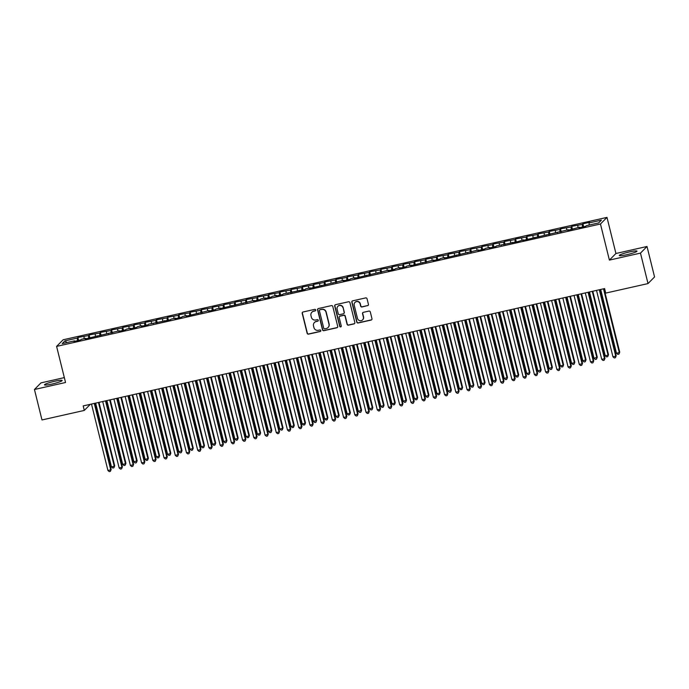 <?xml version="1.0" encoding="UTF-8"?>
<svg xmlns="http://www.w3.org/2000/svg" width="689" height="689" viewBox="0 0 689 689"><rect width="100%" height="100%" fill="white"/><g stroke="black" fill="none" stroke-linecap="round" stroke-linejoin="round"><path stroke-width="1.03" d="M315.708 309.964A0.801 0.784 -135.4 0 0 314.744 309.361L303.039 311.996A1.145 1.12 -135.4 0 0 302.213 313.357L307.148 333.287A1.145 1.12 -135.4 0 0 308.517 334.148L320.221 331.512A0.801 0.784 -135.4 0 0 320.807 330.565A0.801 0.784 -135.4 0 0 319.842 329.962L318.327 330.307A3.678 3.591 -135.4 0 1 313.926 327.551L313.512 325.888A3.678 3.591 -135.4 0 1 316.165 321.556L317.672 321.212A0.801 0.784 -135.4 0 0 318.258 320.264A0.801 0.784 -135.4 0 0 317.293 319.662L315.777 320.006A3.678 3.591 -135.4 0 1 311.376 317.25L310.963 315.596A3.678 3.591 -135.4 0 1 313.616 311.256L315.123 310.911A0.801 0.784 -135.4 0 0 315.708 309.964M629.522 251.916A9.129 1.042 -13.9 0 0 619.29 255.507A9.129 1.042 -13.9 0 0 626.775 254.706A9.129 1.042 -13.9 0 0 637.006 251.123A9.129 1.042 -13.9 0 0 629.522 251.916M54.689 381.275A9.129 1.042 -13.9 0 0 44.458 384.867A9.129 1.042 -13.9 0 0 51.933 384.066A9.129 1.042 -13.9 0 0 62.174 380.483A9.129 1.042 -13.9 0 0 54.689 381.275M367.599 305.709A1.145 1.12 -135.4 0 0 368.426 304.357L367.039 298.768A1.145 1.12 -135.4 0 0 365.661 297.906L352.665 300.835A1.145 1.12 -135.4 0 0 351.838 302.187L356.773 322.116A1.145 1.12 -135.4 0 0 358.151 322.977L371.147 320.058A1.145 1.12 -135.4 0 0 371.974 318.697L370.303 311.945A1.145 1.12 -135.4 0 0 368.925 311.083L363.361 312.332A1.145 1.12 -135.4 0 0 362.535 313.693L363.361 317.043A3.075 2.997 -135.4 0 1 359.632 320.618A3.075 2.997 -135.4 0 1 357.47 318.37L354.224 305.244A3.075 2.997 -135.4 0 1 357.953 301.67A3.075 2.997 -135.4 0 1 360.114 303.918L360.657 306.105A1.145 1.12 -135.4 0 0 362.035 306.967L367.771 305.537A1.145 1.12 -135.4 0 0 368.227 305.313M640.486 253.113L647.014 246.49L615.923 253.492L609.395 260.106L640.486 253.113L648.022 283.575L605.709 293.092L604.597 288.579L83.18 405.916L84.299 410.429L90.337 404.305M609.395 260.106L600.464 224.003L56.601 346.395L63.13 339.78L606.992 217.388L600.464 224.003M64.327 377.615L40.978 382.877L34.45 389.492L65.541 382.498L56.601 346.395M34.45 389.492L41.986 419.954L84.299 410.429M332.778 306.476A1.145 1.12 -135.4 0 0 331.409 305.615L318.404 308.543A1.145 1.12 -135.4 0 0 317.577 309.895L322.512 329.833A1.145 1.12 -135.4 0 0 323.89 330.686L336.887 327.766A1.145 1.12 -135.4 0 0 337.713 326.405L332.778 306.476M335.534 304.684L348.531 301.756A1.145 1.12 -135.4 0 1 349.909 302.617L354.844 322.555A1.145 1.12 -135.4 0 1 354.017 323.908L348.453 325.156A1.145 1.12 -135.4 0 1 347.075 324.304L345.077 316.217A1.145 1.12 -135.4 0 0 343.699 315.355L340.013 316.191A1.145 1.12 -135.4 0 0 339.186 317.543L341.262 325.957A0.801 0.784 -135.4 0 1 340.288 326.896A0.801 0.784 -135.4 0 1 339.72 326.31L334.708 306.045A1.145 1.12 -135.4 0 1 335.534 304.684M78.632 340.426L77.9 337.464L77.271 338.092L64.93 340.874L62.208 343.63L74.558 340.848L73.93 341.486L80.665 339.97L81.293 339.332L85.78 338.325L85.152 338.962L119.447 330.746L118.818 331.383L125.553 329.867L126.182 329.23L130.669 328.222L130.049 328.86L136.775 327.344L137.404 326.707L141.891 325.699L141.271 326.336L147.997 324.82L148.626 324.183L170.45 319.765L171.07 319.128L175.566 318.12L174.937 318.757L181.672 317.241L182.292 316.604L186.788 315.596L186.159 316.234L209.232 310.541L208.603 311.178L215.338 309.662L215.967 309.025L220.454 308.017L219.825 308.655L254.12 300.438L253.5 301.076L260.227 299.56L260.855 298.923L265.343 297.915L264.722 298.552L271.449 297.037L272.077 296.399L276.565 295.392L275.944 296.029L282.679 294.513L283.3 293.876L305.124 289.458L305.744 288.82L310.239 287.813L309.611 288.45L343.906 280.234L343.277 280.871L350.012 279.355L350.641 278.718L355.128 277.71L354.499 278.347L388.794 270.131L388.174 270.768L394.9 269.253L395.529 268.615L400.016 267.608L399.396 268.245L406.131 266.729L406.751 266.092L411.247 265.084L410.618 265.721L433.691 260.029L433.062 260.666L439.797 259.15L440.426 258.513L444.913 257.505L444.284 258.142L478.579 249.926L477.951 250.563L484.686 249.048L485.314 248.41L489.801 247.403L489.173 248.04L495.908 246.524L496.536 245.887L518.352 241.469L523.468 239.824L522.848 240.461L568.365 229.721L567.736 230.359L579.587 227.198L578.958 227.835L585.693 226.319L586.322 225.682L598.663 222.909L601.385 220.153L589.035 222.926L589.198 225.036M77.9 337.464L88.493 335.569L88.7 338.161M89.854 337.903L89.122 334.932L88.493 335.569M89.122 334.932L99.716 333.045L99.922 335.638M101.076 335.379L100.344 332.408L99.716 333.045M100.344 332.408L110.946 330.522L111.144 333.114M112.298 332.847L111.566 329.885L110.946 330.522M111.566 329.885L122.168 327.99L122.366 330.582M123.529 330.324L122.788 327.361L122.168 327.99M122.788 327.361L133.39 325.466L133.588 328.059M134.751 327.8L134.01 324.838L133.39 325.466M134.01 324.838L144.612 322.943L144.811 325.535M145.973 325.277L145.241 322.306L144.612 322.943M145.241 322.306L155.835 320.419L156.041 323.012M157.195 322.745L156.463 319.782L155.835 320.419M156.463 319.782L167.057 317.887L167.263 320.48M168.417 320.221L167.685 317.259L167.057 317.887M167.685 317.259L178.279 315.364L178.485 317.956M179.64 317.698L178.907 314.735L178.279 315.364M178.907 314.735L189.501 312.84L189.708 315.433M190.862 315.174L190.13 312.203L189.501 312.84M190.13 312.203L200.723 310.317L200.93 312.909M202.084 312.642L201.352 309.68L200.723 310.317M201.352 309.68L211.945 307.794L212.152 310.377M213.306 310.119L212.574 307.156L211.945 307.794M212.574 307.156L223.167 305.261L223.374 307.854M224.528 307.595L223.796 304.633L223.167 305.261M223.796 304.633L234.398 302.738L234.596 305.33M235.75 305.072L235.018 302.101L234.398 302.738M235.018 302.101L245.62 300.215L245.818 302.807M246.981 302.54L246.24 299.577L245.62 300.215M246.24 299.577L256.842 297.691L257.04 300.275M258.203 300.016L257.462 297.054L256.842 297.691M257.462 297.054L268.064 295.159L268.262 297.751M269.425 297.493L268.684 294.53L268.064 295.159M268.684 294.53L279.286 292.636L279.493 295.228M280.647 294.97L279.915 291.998L279.286 292.636M279.915 291.998L290.508 290.112L290.715 292.704M291.869 292.437L291.137 289.475L290.508 290.112M291.137 289.475L301.73 287.589L301.937 290.172M303.091 289.914L302.359 286.951L301.73 287.589M302.359 286.951L312.952 285.057L313.159 287.649M314.313 287.391L313.581 284.428L312.952 285.057M313.581 284.428L324.174 282.533L324.381 285.125M325.535 284.867L324.803 281.896L324.174 282.533M324.803 281.896L335.397 280.01L335.603 282.602M336.757 282.335L336.025 279.372L335.397 280.01M336.025 279.372L346.619 277.486L346.825 280.07M347.979 279.812L347.247 276.849L346.619 277.486M347.247 276.849L357.841 274.954L358.047 277.546M359.202 277.288L358.469 274.325L357.841 274.954M358.469 274.325L369.071 272.431L369.27 275.023M370.432 274.765L369.692 271.793L369.071 272.431M369.692 271.793L380.294 269.907L380.492 272.499M381.654 272.233L380.914 269.27L380.294 269.907M380.914 269.27L391.516 267.384L391.714 269.967M392.876 269.709L392.136 266.746L391.516 267.384M392.136 266.746L402.738 264.852L402.944 267.444M404.098 267.186L403.366 264.223L402.738 264.852M403.366 264.223L413.96 262.328L414.167 264.921M415.321 264.662L414.589 261.691L413.96 262.328M414.589 261.691L425.182 259.805L425.389 262.397M426.543 262.13L425.811 259.167L425.182 259.805M425.811 259.167L436.404 257.281L436.611 259.865M437.765 259.607L437.033 256.644L436.404 257.281M437.033 256.644L447.626 254.749L447.833 257.341M448.987 257.083L448.255 254.12L447.626 254.749M448.255 254.12L458.848 252.226L459.055 254.818M460.209 254.56L459.477 251.588L458.848 252.226M459.477 251.588L470.07 249.702L470.277 252.295M471.431 252.036L470.699 249.065L470.07 249.702M470.699 249.065L481.292 247.179L481.499 249.762M482.653 249.504L481.921 246.541L481.292 247.179M481.921 246.541L492.523 244.647L492.721 247.239M493.884 246.981L493.143 244.018L492.523 244.647M493.143 244.018L503.745 242.123L503.943 244.716M505.106 244.457L504.365 241.486L503.745 242.123M504.365 241.486L514.967 239.6L515.165 242.192M516.328 241.934L515.587 238.962L514.967 239.6M515.587 238.962L526.189 237.076L526.396 239.669M527.55 239.402L526.818 236.439L526.189 237.076M526.818 236.439L537.411 234.544L537.618 237.137M538.772 236.878L538.04 233.916L537.411 234.544M538.04 233.916L548.633 232.021L548.84 234.613M549.994 234.355L549.262 231.383L548.633 232.021M549.262 231.383L559.856 229.497L560.062 232.09M561.216 231.831L560.484 228.86L559.856 229.497M560.484 228.86L571.078 226.974L571.284 229.566M572.438 229.299L571.706 226.337L571.078 226.974M571.706 226.337L582.3 224.442L582.506 227.034M583.661 226.776L582.928 223.813L582.3 224.442M582.928 223.813L589.663 222.297L589.035 222.926M579.587 227.198L579.802 227.646M568.365 229.721L568.58 230.169M577.813 225.458L577.976 227.559M557.143 232.253L557.358 232.693M566.591 227.981L566.754 230.083M545.921 234.777L546.127 235.225M555.368 230.505L555.532 232.615M534.69 237.3L534.905 237.748M544.146 233.028L544.31 235.138M523.468 239.824L523.683 240.272M532.924 235.56L533.088 237.662M512.246 242.356L512.461 242.795M521.702 238.084L521.866 240.185M501.024 244.879L501.239 245.327M510.48 240.607L510.644 242.717M489.801 247.403L490.017 247.851M499.249 243.131L499.422 245.241M478.579 249.926L478.795 250.374M488.027 245.663L488.2 247.764M467.357 252.458L467.573 252.897M476.805 248.186L476.969 250.288M456.135 254.982L456.351 255.43M465.583 250.71L465.747 252.82M444.913 257.505L445.128 257.953M454.361 253.233L454.525 255.343M433.691 260.029L433.906 260.476M443.139 255.765L443.303 257.867M422.469 262.561L422.676 263M431.917 258.289L432.081 260.39M411.247 265.084L411.454 265.532M420.695 260.812L420.858 262.922M400.016 267.608L400.231 268.055M409.473 263.336L409.636 265.446M388.794 270.131L389.009 270.579M398.251 265.868L398.414 267.969M377.572 272.663L377.787 273.102M387.029 268.391L387.192 270.493M366.35 275.187L366.565 275.634M375.798 270.915L375.97 273.025M355.128 277.71L355.343 278.158M364.576 273.438L364.748 275.548M343.906 280.234L344.121 280.681M353.354 275.97L353.517 278.072M332.684 282.766L332.899 283.205M342.132 278.494L342.295 280.595M321.462 285.289L321.677 285.737M330.909 281.017L331.073 283.127M310.239 287.813L310.455 288.26M319.687 283.541L319.851 285.651M299.017 290.336L299.224 290.784M308.465 286.073L308.629 288.174M287.795 292.868L288.002 293.307M297.243 288.596L297.407 290.698M276.565 295.392L276.78 295.839M286.021 291.12L286.185 293.23M265.343 297.915L265.558 298.363M274.799 293.643L274.963 295.753M254.12 300.438L254.336 300.886M263.577 296.175L263.741 298.277M242.898 302.971L243.114 303.41M252.346 298.699L252.518 300.8M231.676 305.494L231.892 305.942M241.124 301.222L241.296 303.332M220.454 308.017L220.669 308.465M229.902 303.746L230.066 305.856M209.232 310.541L209.447 310.989M218.68 306.278L218.844 308.379M198.01 313.073L198.225 313.512M207.458 308.801L207.622 310.903M186.788 315.596L187.003 316.044M196.236 311.325L196.399 313.435M175.566 318.12L175.773 318.568M185.014 313.848L185.177 315.958M164.344 320.643L164.55 321.091M173.792 316.38L173.955 318.482M153.113 323.175L153.328 323.615M162.57 318.904L162.733 321.005M141.891 325.699L142.106 326.147M151.347 321.427L151.511 323.537M130.669 328.222L130.884 328.67M140.125 323.951L140.289 326.061M119.447 330.746L119.662 331.194M128.895 326.483L129.067 328.584M108.225 333.278L108.44 333.717M117.673 329.006L117.845 331.108M97.003 335.801L97.218 336.249M106.45 331.53L106.623 333.64M85.78 338.325L85.996 338.773M95.228 334.053L95.392 336.163M74.558 340.848L74.774 341.296M84.006 336.577L84.17 338.687M648.022 283.575L654.55 276.952L647.014 246.49M615.923 253.492L606.992 217.388M64.93 340.874L66.902 342.571M77.271 338.092L77.478 340.685M315.588 310.61A0.801 0.784 -135.4 0 1 315.304 310.739L313.788 311.075A3.678 3.591 -135.4 0 0 311.962 312.134M314.511 322.426A3.678 3.591 -135.4 0 1 316.337 321.375L317.853 321.031A0.801 0.784 -135.4 0 0 318.137 320.91M302.592 312.212A1.145 1.12 -135.4 0 0 302.385 313.176L307.32 333.106A1.145 1.12 -135.4 0 0 308.698 333.967L320.402 331.331A0.801 0.784 -135.4 0 0 320.686 331.202M317.956 308.758A1.145 1.12 -135.4 0 0 317.758 309.714L322.685 329.652A1.145 1.12 -135.4 0 0 324.063 330.513L337.059 327.585A1.145 1.12 -135.4 0 0 337.515 327.37M319.997 309.817A0.801 0.784 -135.4 0 0 319.42 310.765L323.752 328.265A0.801 0.784 -135.4 0 0 324.717 328.868L326.31 328.507A3.678 3.591 -135.4 0 0 328.963 324.166L326 312.212A3.678 3.591 -135.4 0 0 321.599 309.456L320.178 309.637A0.801 0.784 -135.4 0 0 319.713 309.947M328.136 327.456A3.678 3.591 -135.4 0 0 329.135 323.994L328.963 324.166M320.178 309.637L321.772 309.283A3.678 3.591 -135.4 0 1 326.181 312.031L329.135 323.994M339.556 316.406A1.145 1.12 -135.4 0 1 340.185 316.01L343.88 315.174A1.145 1.12 -135.4 0 1 345.249 316.036L347.256 324.123A1.145 1.12 -135.4 0 0 348.625 324.984L354.189 323.727A1.145 1.12 -135.4 0 0 354.646 323.511M335.087 304.9A1.145 1.12 -135.4 0 0 334.888 305.864L339.901 326.13A0.801 0.784 -135.4 0 0 341.15 326.603M343.001 307.828A3.075 2.997 -135.4 0 0 337.868 306.338A3.075 2.997 -135.4 0 0 337.11 309.154L338.247 313.779A1.145 1.12 -135.4 0 0 339.625 314.64L343.32 313.805A1.145 1.12 -135.4 0 0 344.147 312.453L343.174 307.647A3.075 2.997 -135.4 0 0 337.954 306.243M343.94 313.409A1.145 1.12 -135.4 0 0 344.319 312.272L344.147 312.453M343.174 307.647L344.319 312.272M355.076 302.333A3.075 2.997 -135.4 0 1 360.295 303.737L360.838 305.925A1.145 1.12 -135.4 0 0 362.207 306.786L367.771 305.537M362.69 319.774A3.075 2.997 -135.4 0 0 363.542 316.862L363.361 317.043M362.914 312.556A1.145 1.12 -135.4 0 0 362.715 313.512L363.542 316.862M352.217 301.05A1.145 1.12 -135.4 0 0 352.019 302.006L356.945 321.944A1.145 1.12 -135.4 0 0 358.323 322.796L371.319 319.877A1.145 1.12 -135.4 0 0 371.776 319.662M95.668 403.108L111.454 466.892L114.262 466.264L114.701 465.816L98.992 402.359M114.701 465.816L113.909 467.779L114.262 466.264L98.475 402.479M113.909 467.779L112.789 468.038L111.454 466.892M94.29 403.418L110.731 469.838L107.923 470.466L91.491 404.047M94.815 403.298L111.17 469.39L110.386 471.362L109.258 471.612L107.923 470.466M111.17 469.39L110.386 471.362M106.89 400.585L122.676 464.369L125.484 463.74L125.923 463.292L110.223 399.835M125.923 463.292L125.131 465.256L125.484 463.74L109.697 399.956M125.131 465.256L124.011 465.514L122.676 464.369M118.112 398.061L133.899 461.845L137.145 460.76L121.445 397.312M137.145 460.76L136.362 462.732L136.706 461.208L120.919 397.424M136.362 462.732L135.233 462.982L133.899 461.845M105.512 400.895L121.953 467.314L119.145 467.943L102.713 401.523M106.037 400.774L122.392 466.866L121.608 468.839L120.48 469.088L119.145 467.943M122.392 466.866L121.608 468.839M116.742 398.371L133.175 464.791L130.367 465.419L113.935 399M117.259 398.251L133.614 464.343L132.831 466.307L131.711 466.565L130.367 465.419M133.614 464.343L132.831 466.307M129.334 395.529L145.121 459.313L147.928 458.685L148.368 458.237L132.667 394.78M148.368 458.237L147.584 460.209L147.928 458.685L132.142 394.9M147.584 460.209L146.456 460.459L145.121 459.313M140.556 393.006L156.343 456.79L159.15 456.161L159.59 455.713L143.889 392.256M159.59 455.713L158.806 457.685L159.15 456.161L143.364 392.377M158.806 457.685L157.678 457.935L156.343 456.79M127.965 395.839L144.397 462.259L141.589 462.896L125.157 396.476M128.481 395.727L144.836 461.811L144.053 463.783L142.933 464.033L141.589 462.896M144.836 461.811L144.053 463.783M139.187 393.316L155.619 459.735L152.812 460.364L136.379 393.944M139.703 393.195L156.058 459.287L155.275 461.26L154.155 461.509L152.812 460.364M156.058 459.287L155.275 461.26M151.778 390.482L167.565 454.266L170.372 453.638L170.812 453.19L155.111 389.733M170.812 453.19L170.028 455.153L170.372 453.638L154.586 389.853M170.028 455.153L168.9 455.412L167.565 454.266M150.409 390.792L166.841 457.212L164.042 457.841L147.601 391.421M150.925 390.672L167.289 456.764L166.497 458.736L165.377 458.986L164.042 457.841M167.289 456.764L166.497 458.736M163.009 387.959L178.787 451.743L182.034 450.658L166.333 387.209M182.034 450.658L181.25 452.63L181.595 451.106L165.808 387.321M181.25 452.63L180.13 452.88L178.787 451.743M161.631 388.269L178.063 454.688L175.264 455.317L158.823 388.897M162.156 388.148L178.511 454.24L177.719 456.204L176.599 456.462L175.264 455.317M178.511 454.24L177.719 456.204M174.231 385.427L190.009 449.211L192.817 448.582L193.256 448.134L177.555 384.677M193.256 448.134L192.472 450.106L192.817 448.582L177.03 384.798M192.472 450.106L191.353 450.356L190.009 449.211M185.453 382.903L201.24 446.687L204.039 446.059L204.478 445.611L188.777 382.154M204.478 445.611L203.694 447.583L204.039 446.059L188.252 382.274M203.694 447.583L202.575 447.833L201.24 446.687M196.675 380.38L212.462 444.164L215.261 443.535L215.709 443.087L199.999 379.63M215.709 443.087L214.916 445.051L215.261 443.535L199.483 379.751M214.916 445.051L213.797 445.309L212.462 444.164M207.897 377.856L223.684 441.64L226.931 440.555L211.222 377.107M226.931 440.555L226.138 442.527L226.483 441.003L210.705 377.219M226.138 442.527L225.019 442.777L223.684 441.64M219.119 375.324L234.906 439.108L237.714 438.48L238.153 438.032L222.444 374.575M238.153 438.032L237.361 440.004L237.714 438.48L221.927 374.695M237.361 440.004L236.241 440.254L234.906 439.108M230.341 372.801L246.128 436.585L248.936 435.956L249.375 435.508L233.674 372.051M249.375 435.508L248.583 437.481L248.936 435.956L233.149 372.172M248.583 437.481L247.463 437.73L246.128 436.585M241.563 370.277L257.35 434.061L260.158 433.433L260.597 432.985L244.896 369.528M260.597 432.985L259.813 434.948L260.158 433.433L244.371 369.648M259.813 434.948L258.685 435.207L257.35 434.061M252.785 367.754L268.572 431.538L271.819 430.453L256.119 367.004M271.819 430.453L271.035 432.425L271.38 430.901L255.593 367.116M271.035 432.425L269.907 432.675L268.572 431.538M264.008 365.222L279.794 429.006L282.602 428.377L283.041 427.929L267.341 364.472M283.041 427.929L282.257 429.902L282.602 428.377L266.815 364.593M282.257 429.902L281.129 430.151L279.794 429.006M172.853 385.737L189.294 452.156L186.486 452.794L170.045 386.374M173.378 385.625L189.733 451.708L188.941 453.681L187.821 453.93L186.486 452.794M189.733 451.708L188.941 453.681M184.075 383.213L200.516 449.633L197.709 450.261L181.267 383.842M184.6 383.093L200.955 449.185L200.163 451.157L199.043 451.407L197.709 450.261M200.955 449.185L200.163 451.157M195.297 380.69L211.738 447.109L208.931 447.738L192.489 381.318M195.822 380.569L212.178 446.661L211.385 448.634L210.266 448.884L208.931 447.738M212.178 446.661L211.385 448.634M206.519 378.166L222.96 444.586L220.153 445.215L203.711 378.795M207.044 378.046L223.4 444.138L222.616 446.102L221.488 446.36L220.153 445.215M223.4 444.138L222.616 446.102M217.741 375.634L234.182 442.054L231.375 442.691L214.942 376.272M218.267 375.522L234.622 441.606L233.838 443.578L232.71 443.828L231.375 442.691M234.622 441.606L233.838 443.578M228.963 373.111L245.405 439.53L242.597 440.159L226.164 373.739M229.489 372.99L245.844 439.082L245.06 441.055L243.932 441.304L242.597 440.159M245.844 439.082L245.06 441.055M240.194 370.587L256.627 437.007L253.819 437.636L237.386 371.216M240.711 370.467L257.066 436.559L256.282 438.531L255.163 438.781L253.819 437.636M257.066 436.559L256.282 438.531M251.416 368.064L267.849 434.483L265.041 435.112L248.608 368.693M251.933 367.943L268.288 434.036L267.504 435.999L266.385 436.258L265.041 435.112M268.288 434.036L267.504 435.999M262.638 365.532L279.071 431.951L276.263 432.589L259.831 366.169M263.155 365.42L279.51 431.512L278.726 433.476L277.607 433.726L276.263 432.589M279.51 431.512L278.726 433.476M275.23 362.698L291.016 426.482L293.824 425.854L294.263 425.406L278.563 361.949M294.263 425.406L293.48 427.378L293.824 425.854L278.037 362.069M293.48 427.378L292.351 427.628L291.016 426.482M273.86 363.008L290.293 429.428L287.494 430.057L271.053 363.637M274.377 362.888L290.741 428.98L289.948 430.952L288.829 431.202L287.494 430.057M290.741 428.98L289.948 430.952M286.46 360.175L302.238 423.959L305.046 423.33L305.485 422.882L289.785 359.425M305.485 422.882L304.702 424.846L305.046 423.33L289.259 359.546M304.702 424.846L303.582 425.104L302.238 423.959M285.082 360.485L301.515 426.904L298.716 427.533L282.275 361.114M285.608 360.364L301.963 426.457L301.171 428.429L300.051 428.679L298.716 427.533M301.963 426.457L301.171 428.429M297.682 357.651L313.461 421.435L316.707 420.35L301.007 356.902M316.707 420.35L315.924 422.323L316.268 420.798L300.482 357.014M315.924 422.323L314.804 422.572L313.461 421.435M296.304 357.961L312.746 424.381L309.938 425.01L293.497 358.59M296.83 357.841L313.185 423.933L312.393 425.897L311.273 426.155L309.938 425.01M313.185 423.933L312.393 425.897M308.905 355.119L324.683 418.903L327.49 418.275L327.93 417.827L312.229 354.37M327.93 417.827L327.146 419.799L327.49 418.275L311.704 354.49M327.146 419.799L326.026 420.049L324.683 418.903M307.527 355.429L323.968 421.849L321.16 422.486L304.719 356.067M308.052 355.317L324.407 421.41L323.615 423.373L322.495 423.623L321.16 422.486M324.407 421.41L323.615 423.373M320.127 352.596L335.913 416.38L338.712 415.751L339.16 415.303L323.451 351.846M339.16 415.303L338.368 417.276L338.712 415.751L322.934 351.967M338.368 417.276L337.248 417.525L335.913 416.38M318.749 352.906L335.19 419.325L332.382 419.963L315.941 353.535M319.274 352.785L335.629 418.878L334.837 420.85L333.717 421.1L332.382 419.963M335.629 418.878L334.837 420.85M331.349 350.072L347.135 413.856L349.934 413.228L350.382 412.78L334.673 349.323M350.382 412.78L349.59 414.744L349.934 413.228L334.156 349.444M349.59 414.744L348.47 415.002L347.135 413.856M329.971 350.382L346.412 416.802L343.604 417.431L327.163 351.011M330.496 350.262L346.851 416.354L346.067 418.326L344.939 418.576L343.604 417.431M346.851 416.354L346.067 418.326M342.571 347.549L358.358 411.333L361.604 410.248L345.895 346.8M361.604 410.248L360.812 412.22L361.165 410.696L345.378 346.911M360.812 412.22L359.692 412.47L358.358 411.333M341.193 347.859L357.634 414.278L354.826 414.907L338.394 348.488M341.718 347.738L358.073 413.831L357.29 415.794L356.161 416.053L354.826 414.907M358.073 413.831L357.29 415.794M353.793 345.017L369.58 408.801L372.827 407.724L357.126 344.276M372.827 407.724L372.034 409.697L372.387 408.172L356.601 344.388M372.034 409.697L370.915 409.946L369.58 408.801M352.415 345.327L368.856 411.746L366.048 412.384L349.616 345.964M352.94 345.215L369.295 411.307L368.512 413.271L367.383 413.529L366.048 412.384M369.295 411.307L368.512 413.271M365.015 342.493L380.802 406.277L383.609 405.649L384.049 405.201L368.348 341.744M384.049 405.201L383.256 407.173L383.609 405.649L367.823 341.865M383.256 407.173L382.137 407.423L380.802 406.277M363.646 342.803L380.078 409.223L377.271 409.86L360.838 343.432M364.162 342.691L380.517 408.775L379.734 410.747L378.614 410.997L377.271 409.86M380.517 408.775L379.734 410.747M376.237 339.97L392.024 403.754L394.831 403.125L395.271 402.677L379.57 339.221M395.271 402.677L394.487 404.641L394.831 403.125L379.045 339.341M394.487 404.641L393.359 404.899L392.024 403.754M374.868 340.28L391.3 406.699L388.493 407.328L372.06 340.909M375.384 340.159L391.74 406.252L390.956 408.224L389.836 408.474L388.493 407.328M391.74 406.252L390.956 408.224M387.459 337.446L403.246 401.231L406.493 400.145L390.792 336.697M406.493 400.145L405.709 402.118L406.054 400.593L390.267 336.809M405.709 402.118L404.581 402.367L403.246 401.231M386.09 337.756L402.522 404.176L399.715 404.805L383.282 338.385M386.607 337.636L402.962 403.728L402.178 405.692L401.058 405.95L399.715 404.805M402.962 403.728L402.178 405.692M398.681 334.923L414.468 398.698L417.276 398.07L417.715 397.622L402.014 334.174M417.715 397.622L416.931 399.594L417.276 398.07L401.489 334.286M416.931 399.594L415.803 399.844L414.468 398.698M397.312 335.224L413.744 401.644L410.945 402.281L394.504 335.862M397.829 335.112L414.192 401.205L413.4 403.168L412.28 403.427L410.945 402.281M414.192 401.205L413.4 403.168M409.912 332.391L425.69 396.175L428.498 395.546L428.937 395.098L413.236 331.642M428.937 395.098L428.153 397.071L428.498 395.546L412.711 331.762M428.153 397.071L427.034 397.32L425.69 396.175M408.534 332.701L424.967 399.12L422.168 399.758L405.726 333.33M409.059 332.589L425.414 398.673L424.622 400.645L423.502 400.895L422.168 399.758M425.414 398.673L424.622 400.645M421.134 329.867L436.912 393.652L439.72 393.023L440.159 392.575L424.458 329.118M440.159 392.575L439.375 394.539L439.72 393.023L423.933 329.239M439.375 394.539L438.256 394.797L436.912 393.652M419.756 330.177L436.197 396.597L433.39 397.226L416.948 330.806M420.281 330.057L436.637 396.149L435.844 398.121L434.725 398.371L433.39 397.226M436.637 396.149L435.844 398.121M432.356 327.344L448.134 391.128L451.381 390.052L435.681 326.595M451.381 390.052L450.597 392.015L450.942 390.491L435.155 326.707M450.597 392.015L449.478 392.265L448.134 391.128M430.978 327.654L447.419 394.074L444.612 394.702L428.17 328.283M431.503 327.533L447.859 393.626L447.066 395.589L445.947 395.848L444.612 394.702M447.859 393.626L447.066 395.589M443.578 324.82L459.365 388.596L462.164 387.967L462.612 387.519L446.903 324.071M462.612 387.519L461.819 389.492L462.164 387.967L446.386 324.183M461.819 389.492L460.7 389.741L459.365 388.596M442.2 325.122L458.641 391.55L455.834 392.179L439.393 325.759M442.726 325.01L459.081 391.102L458.288 393.066L457.169 393.324L455.834 392.179M459.081 391.102L458.288 393.066M454.8 322.288L470.587 386.073L473.386 385.444L473.834 384.996L458.125 321.539M473.834 384.996L473.042 386.968L473.386 385.444L457.608 321.66M473.042 386.968L471.922 387.218L470.587 386.073M453.422 322.598L469.864 389.018L467.056 389.655L450.615 323.236M453.948 322.486L470.303 388.57L469.519 390.542L468.391 390.792L467.056 389.655M470.303 388.57L469.519 390.542M466.022 319.765L481.809 383.549L484.617 382.92L485.056 382.473L469.347 319.016M485.056 382.473L484.264 384.436L484.617 382.92L468.83 319.136M484.264 384.436L483.144 384.695L481.809 383.549M464.644 320.075L481.086 386.495L478.278 387.123L461.845 320.704M465.17 319.954L481.525 386.047L480.741 388.019L479.613 388.269L478.278 387.123M481.525 386.047L480.741 388.019M477.244 317.241L493.031 381.026L496.278 379.949L480.577 316.492M496.278 379.949L495.486 381.913L495.839 380.388L480.052 316.604M495.486 381.913L494.366 382.162L493.031 381.026M475.866 317.551L492.308 383.971L489.5 384.6L473.067 318.18M476.392 317.431L492.747 383.523L491.963 385.487L490.835 385.745L489.5 384.6M492.747 383.523L491.963 385.487M488.467 314.718L504.253 378.502L507.5 377.417L491.8 313.969M507.5 377.417L506.708 379.389L507.061 377.865L491.274 314.081M506.708 379.389L505.588 379.639L504.253 378.502M487.097 315.019L503.53 381.448L500.722 382.076L484.289 315.657M487.614 314.907L503.969 381L503.185 382.963L502.066 383.222L500.722 382.076M503.969 381L503.185 382.963M499.689 312.186L515.475 375.97L518.283 375.341L518.722 374.894L503.022 311.437M518.722 374.894L517.939 376.866L518.283 375.341L502.496 311.557M517.939 376.866L516.81 377.116L515.475 375.97M498.319 312.496L514.752 378.916L511.944 379.553L495.512 313.133M498.836 312.384L515.191 378.468L514.407 380.44L513.288 380.69L511.944 379.553M515.191 378.468L514.407 380.44M510.911 309.662L526.697 373.447L529.505 372.818L529.944 372.37L514.244 308.913M529.944 372.37L529.161 374.334L529.505 372.818L513.718 309.034M529.161 374.334L528.032 374.592L526.697 373.447M509.541 309.972L525.974 376.392L523.166 377.021L506.734 310.601M510.058 309.852L526.413 375.944L525.629 377.916L524.51 378.166L523.166 377.021M526.413 375.944L525.629 377.916M522.133 307.139L537.92 370.923L541.166 369.847L525.466 306.39M541.166 369.847L540.383 371.81L540.727 370.286L524.94 306.502M540.383 371.81L539.254 372.069L537.92 370.923M520.763 307.449L537.196 373.869L534.397 374.497L517.956 308.078M521.28 307.328L537.644 373.421L536.852 375.393L535.732 375.643L534.397 374.497M537.644 373.421L536.852 375.393M533.364 304.616L549.142 368.4L552.389 367.315L536.688 303.866M552.389 367.315L551.605 369.287L551.949 367.762L536.163 303.978M551.605 369.287L550.485 369.537L549.142 368.4M531.986 304.917L548.418 371.345L545.619 371.974L529.178 305.554M532.511 304.805L548.866 370.897L548.074 372.861L546.954 373.119L545.619 371.974M548.866 370.897L548.074 372.861M544.586 302.083L560.364 365.868L563.171 365.239L563.611 364.791L547.91 301.334M563.611 364.791L562.827 366.763L563.171 365.239L547.385 301.455M562.827 366.763L561.707 367.013L560.364 365.868M543.208 302.393L559.649 368.813L556.841 369.45L540.4 303.031M543.733 302.282L560.088 368.365L559.296 370.337L558.176 370.587L556.841 369.45M560.088 368.365L559.296 370.337M555.808 299.56L571.586 363.344L574.393 362.715L574.833 362.268L559.132 298.811M574.833 362.268L574.049 364.231L574.393 362.715L558.607 298.931M574.049 364.231L572.929 364.49L571.586 363.344M554.43 299.87L570.871 366.29L568.063 366.918L551.622 300.499M554.955 299.749L571.31 365.842L570.518 367.814L569.398 368.064L568.063 366.918M571.31 365.842L570.518 367.814M567.03 297.037L582.816 360.821L586.063 359.744L570.354 296.287M586.063 359.744L585.271 361.708L585.616 360.183L569.837 296.408M585.271 361.708L584.151 361.966L582.816 360.821M565.652 297.347L582.093 363.766L579.285 364.395L562.844 297.975M566.177 297.226L582.532 363.318L581.74 365.291L580.62 365.54L579.285 364.395M582.532 363.318L581.74 365.291M578.252 294.513L594.039 358.297L597.285 357.212L581.576 293.764M597.285 357.212L596.493 359.184L596.838 357.66L581.06 293.876M596.493 359.184L595.374 359.434L594.039 358.297M576.874 294.823L593.315 361.243L590.507 361.871L574.066 295.452M577.399 294.703L593.754 360.795L592.971 362.758L591.842 363.017L590.507 361.871M593.754 360.795L592.971 362.758M589.474 291.981L605.261 355.765L608.068 355.136L608.508 354.689L592.798 291.232M608.508 354.689L607.715 356.661L608.068 355.136L592.282 291.352M607.715 356.661L606.596 356.911L605.261 355.765M588.096 292.291L604.537 358.711L601.73 359.348L585.297 292.928M588.621 292.179L604.976 358.263L604.193 360.235L603.064 360.485L601.73 359.348M604.976 358.263L604.193 360.235M600.696 289.458L616.483 353.242L619.29 352.613L619.73 352.165L604.02 288.708M619.73 352.165L618.937 354.129L619.29 352.613L603.504 288.829M618.937 354.129L617.818 354.387L616.483 353.242M599.318 289.768L615.759 356.187L612.952 356.816L596.519 290.396M599.843 289.647L616.199 355.739L615.415 357.712L614.287 357.961L612.952 356.816M616.199 355.739L615.415 357.712"/></g></svg>
